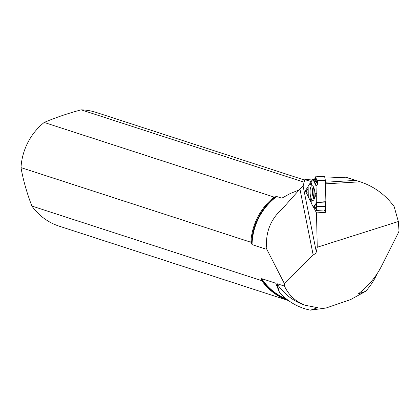 <?xml version="1.0" encoding="UTF-8"?>
<svg xmlns="http://www.w3.org/2000/svg" width="420" height="420" viewBox="0 0 420 420"><rect width="100%" height="100%" fill="white"/><g stroke="black" fill="none" stroke-linecap="round" stroke-linejoin="round"><path stroke-width="0.63" d="M325.327 204.965L325.878 201.705L325.406 180.511L324.571 176.342L315.431 176.904L317.158 180.7L325.369 180.196M311.125 182.343L310.076 183.199L308.144 186.244L310.076 183.199L310.842 182.847L311.315 181.997L311.005 181.797L312.627 179.356L315.546 179.755L315.352 176.878L317.867 183.146L317.656 184.044L314.081 179.471L312.937 179.372L316.04 185.923L316.197 192.969L316.774 193.704L316.722 195.783L316.276 196.371L316.292 203.107L313.304 207.16L315.488 208.105L316.565 210.452L325.71 209.89M317.656 184.044L316.04 185.923M325.406 180.511L317.268 181.01L317.867 183.146L317.656 184.044L316.04 185.923L316.197 192.969L316.774 193.704L316.722 195.783L316.276 196.371L316.292 203.107L316.958 205.622L316.601 210.257L316.097 210.032L315.982 208.609L315.488 208.105L313.304 207.16L311.215 203.023L313.304 207.16M308.117 186.181L308.259 196.712L310.207 201.023L311.22 201.978L310.207 201.023L310.564 198.781L311.22 199.463L311.215 203.023M308.228 196.445L310.207 201.023M316.292 203.107L316.958 205.622L316.601 210.257M310.076 183.199L311.099 185.514L311.53 184.207L311.005 181.797L312.937 179.372M314.081 179.471L315.556 179.755L315.368 176.825L324.571 176.342M317.268 181.01L317.158 180.7M308.185 192.302L306.485 191.777L308.138 188.034L306.485 191.777L308.185 192.302M316.197 192.969L315.168 194.219L315.394 196.208L316.276 196.371M313.562 187.089A7.371 2.378 86.5 0 1 314.895 195.169A7.371 2.378 86.5 0 1 313.005 200.419A7.371 2.378 86.5 0 1 310.123 193.21A7.371 2.378 86.5 0 1 312.102 185.703A7.371 2.378 86.5 0 1 313.562 187.089M316.722 195.783L315.394 196.208M316.774 193.704L315.168 194.219M310.837 201.327L310.564 198.781M310.842 182.847L311.099 185.514M315.415 176.873L324.524 176.258M304.112 182.207L81.16 109.83A59.803 56.511 -72 0 1 96.191 112.429L304.663 180.101M266.233 248.923L266.128 249.186L252.047 244.613L250.856 242.23L21 167.612A59.803 56.511 -72 0 1 44.2 122.456L274.06 197.075L276.759 196.529L281.81 198.172L290.325 193.489L298.982 190.003M250.856 242.23A59.803 56.511 -72 0 1 274.06 197.075M21 167.612C23.158 179.933 26.786 192.743 31.873 206.041A59.803 56.511 -72 0 0 59.257 226.191L288.629 300.647A59.803 56.511 -72 0 1 261.734 280.66L261.676 278.639L275.756 283.211L279.41 292.336A62.496 59.057 108 0 0 310.485 310.17L317.714 307.697L305.167 305.251A59.073 55.823 -72 0 1 276.953 283.668L279.41 292.336M325.479 183.839L360.26 181.823C374.005 186.417 385.292 194.649 394.123 206.525L398.344 221.524L398.995 230.727L398.695 232.087L381.455 266.264C375.9 277.111 368.198 286.293 358.355 293.816L365.584 291.349L350.427 299.686L326.083 308.002L310.485 310.17M266.159 248.157A59.052 55.802 -72 0 0 266.128 249.186L266.469 243.999C266.38 230.003 271.661 218.269 282.308 208.803L299.938 189.068L303.104 186.086L304.789 179.629L311.152 181.577M275.966 283.453L275.756 283.211A59.052 55.802 -72 0 0 276.129 283.768M359.935 181.718L345.534 177.214A75.332 71.185 -72 0 1 350.018 178.5L360.26 181.823M365.584 291.349A62.496 59.057 108 0 0 377.05 273.866M345.534 177.214L324.938 178.122M315.514 178.747L304.789 179.629M325.264 202.031L325.437 209.716M325.442 209.906L325.495 212.326L316.486 212.882L313.75 207.459M398.344 221.524L317.252 247.238L316.486 212.882M317.252 247.238L316.25 252.184L315.431 253.601L313.178 254.987L284.282 283.39L284.477 286.109C289.007 295.733 296.352 302.258 306.5 305.687M311.215 202.445L310.59 201.212M308.233 196.534L305.319 190.764L308.123 186.548M310.464 183.02L311.073 182.102M355.352 180.401L325.442 182.238M81.16 109.83C67.394 113.568 55.073 117.779 44.2 122.456M31.873 206.041L261.734 280.66M299.938 189.068L313.178 254.987M266.133 247.978L284.282 283.39M324.308 209.974L325.495 212.326M306.962 190.664L305.319 190.764M284.477 286.109L276.953 283.668M325.857 201.994L316.386 202.577M316.407 202.288L325.878 201.705M325.117 206.493L316.738 207.008M325.112 206.189L316.769 206.703M314.365 198.618A6.993 2.257 86.5 0 1 313.672 187.325M308.144 186.107L308.259 196.712M315.488 208.105L316.759 204.23M316.37 203.69L313.625 207.417M316.958 205.622L315.982 208.609M314.081 199.348A7.203 2.326 86.5 0 1 312.454 193.069A7.203 2.326 86.5 0 1 313.299 186.632M313.362 179.429L316.218 185.456M315.11 179.618L317.867 183.146M287.248 299.623A59.309 56.044 -72 0 1 261.597 279.321M286.498 299.035A59.052 55.802 -72 0 1 261.676 278.639M251.528 243.742A59.309 56.044 -72 0 1 275.704 196.691M282.308 208.803A59.052 55.802 -72 0 1 284.729 206.304M303.104 186.086L316.323 251.895M252.047 244.613A59.052 55.802 -72 0 1 276.759 196.529M266.185 247.658A59.052 55.802 -72 0 1 266.469 243.999M283.568 207.59L283.952 207.197"/></g></svg>
